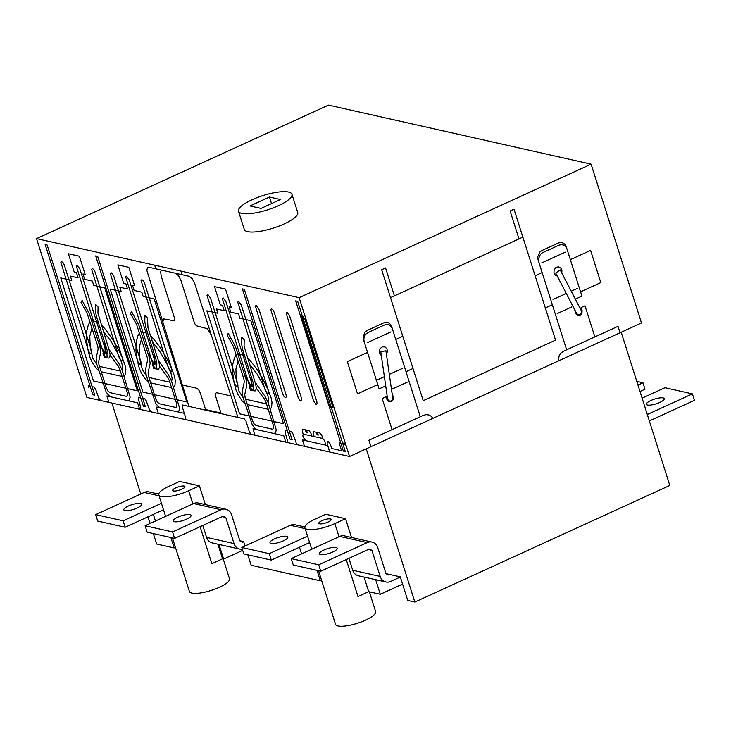 <?xml version="1.0" encoding="UTF-8"?>
<svg xmlns="http://www.w3.org/2000/svg" width="731" height="731" viewBox="0 0 731 731"><rect width="100%" height="100%" fill="white"/><g stroke="black" fill="none" stroke-linecap="round" stroke-linejoin="round"><path stroke-width="1.1" d="M650.919 400.478A9.348 2.495 162.4 0 1 663.099 397.911A9.348 2.495 162.4 0 1 664.223 398.642A9.348 2.495 162.4 0 1 659.709 402.461A9.348 2.495 162.4 0 1 646.405 404.298A9.348 2.495 162.4 0 1 650.919 400.478M647.3 414.504L692.403 393.881L694.45 400.314L649.347 420.946M642.11 398.139L664.936 387.704L692.403 393.881M336.123 547.446A9.348 2.495 162.4 0 1 337.238 548.177A9.348 2.495 162.4 0 1 332.724 551.996A9.348 2.495 162.4 0 1 320.543 554.564A9.348 2.495 162.4 0 1 319.429 553.833A9.348 2.495 162.4 0 1 325.697 549.283A9.348 2.495 162.4 0 1 336.123 547.446M368.278 549.474L371.887 550.288L369.256 549.036L320.754 571.213L318.716 564.78L367.218 542.594A9.348 8.187 -77.3 0 1 371.988 542.064A9.348 8.187 -77.3 0 1 377.726 547.62L386.014 573.744L388.636 575.005L389.769 574.484M371.988 542.064L344.52 535.887A9.348 8.187 102.7 0 0 339.741 536.417L291.24 558.603L293.286 565.036L320.754 571.213M291.24 558.603L318.716 564.78M400.341 577.024L390.683 581.437A9.348 8.187 -77.3 0 1 385.904 581.977A9.348 8.187 -77.3 0 1 380.175 576.412L371.887 550.288M348.925 558.329L352.707 570.244A9.348 8.187 102.7 0 0 358.437 575.8L385.904 581.977M278.401 205.694A28.034 7.493 162.4 0 1 238.498 211.204A28.034 7.493 162.4 0 1 252.031 199.764A28.034 7.493 162.4 0 1 291.943 194.254A28.034 7.493 162.4 0 1 278.401 205.694M291.943 194.254L297.727 212.493A28.034 7.493 162.4 0 1 284.195 223.933A28.034 7.493 162.4 0 1 244.282 229.452L238.498 211.204M318.542 570.719L335.538 624.301A21.025 5.62 -17.6 0 0 365.473 620.171A21.025 5.62 -17.6 0 0 375.624 611.591L369.356 591.818M188.708 490.739A21.025 5.62 162.4 0 1 158.773 494.878A21.025 5.62 162.4 0 1 168.925 486.298L179.634 481.4L199.408 485.841L188.708 490.739L192.874 503.897M172.406 537.861L189.402 591.452A21.025 5.62 -17.6 0 0 219.337 587.313A21.025 5.62 -17.6 0 0 229.497 578.733L223.22 558.959M181.836 489.194A6.424 1.718 162.4 0 1 172.69 490.455A6.424 1.718 162.4 0 1 175.796 487.842A6.424 1.718 162.4 0 1 184.943 486.572A6.424 1.718 162.4 0 1 181.836 489.194M327.972 522.053A6.424 1.718 162.4 0 1 318.826 523.314A6.424 1.718 162.4 0 1 321.923 520.691A6.424 1.718 162.4 0 1 331.07 519.43A6.424 1.718 162.4 0 1 327.972 522.053M321.558 580.24L320.342 580.798L317.035 570.381M239.841 540.776L243.633 541.625L245.022 546.011M242.71 550.342L223.649 559.06L219.017 544.449M247.818 554.811L251.126 565.237L320.342 580.798M385.977 573.634L400.286 576.85L407.77 600.453L414.833 602.042L669.806 485.439L621.204 332.23M402.58 584.096L380.303 594.285L375.67 579.674M175.431 547.382L174.206 547.939L170.908 537.523M153.327 533.566L156.626 543.992L174.206 547.939M217.92 544.202L222.553 558.813L223.649 559.06M222.553 558.813L211.853 563.711L200.111 526.704M346.247 559.553L357.98 596.56L368.689 591.671L380.303 594.285M199.408 485.841L205.356 504.591M334.835 523.597A21.025 5.62 162.4 0 1 304.9 527.736A21.025 5.62 162.4 0 1 315.061 519.147L325.761 514.258L345.544 518.699L334.835 523.597L339.01 536.755M345.544 518.699L351.492 537.449M364.056 577.061L368.689 591.671M414.833 602.042L366.231 448.834M150.12 523.451L148.009 516.799M140.772 494.001L111.925 403.055M280.448 199.517L260.985 208.417L249.993 205.941L269.456 197.041L280.448 199.517M271.53 203.593L269.456 197.041M591.096 164.155L299.153 297.672L36.55 238.626L328.502 105.109L591.096 164.155L641.48 322.965L349.528 456.482L299.153 297.672M36.55 238.626L86.925 397.436L349.528 456.482M140.544 503.467A9.348 2.495 162.4 0 1 141.668 504.207A9.348 2.495 162.4 0 1 137.154 508.018A9.348 2.495 162.4 0 1 124.974 510.594A9.348 2.495 162.4 0 1 123.85 509.854A9.348 2.495 162.4 0 1 130.118 505.304A9.348 2.495 162.4 0 1 140.544 503.467M163.479 509.726L125.175 527.243L123.137 520.801L161.441 503.284M158.728 494.11L148.941 491.908A9.348 8.187 102.7 0 0 144.171 492.447L95.67 514.624L97.707 521.066L125.175 527.243M95.67 514.624L123.137 520.801M153.346 514.359L155.456 521.011M189.987 514.587A9.348 2.495 162.4 0 1 191.111 515.318A9.348 2.495 162.4 0 1 186.597 519.138A9.348 2.495 162.4 0 1 174.417 521.706A9.348 2.495 162.4 0 1 173.293 520.975A9.348 2.495 162.4 0 1 179.561 516.424A9.348 2.495 162.4 0 1 189.987 514.587M222.151 516.625L225.751 517.429L223.119 516.177L174.618 538.354L172.58 531.921L221.082 509.735A9.348 8.187 -77.3 0 1 225.852 509.205A9.348 8.187 -77.3 0 1 231.59 514.761L239.878 540.885L242.509 542.146L243.633 541.625M225.852 509.205L198.384 503.029A9.348 8.187 102.7 0 0 193.614 503.558L145.113 525.744L147.15 532.177L174.618 538.354M145.113 525.744L172.58 531.921M242.354 549.228A9.348 8.187 -77.3 0 1 239.777 549.118A9.348 8.187 -77.3 0 1 234.039 543.562L225.751 517.429M202.789 525.47L206.571 537.386A9.348 8.187 102.7 0 0 212.31 542.941L239.777 549.118M637.962 385.045L642.96 382.761L645.007 389.203L640 391.487M636.792 381.372L642.96 382.761M286.671 536.326A9.348 2.495 162.4 0 1 287.795 537.066A9.348 2.495 162.4 0 1 283.281 540.876A9.348 2.495 162.4 0 1 271.1 543.453A9.348 2.495 162.4 0 1 269.986 542.713A9.348 2.495 162.4 0 1 276.254 538.162A9.348 2.495 162.4 0 1 286.671 536.326M309.615 542.576L271.311 560.092L269.264 553.659L307.568 536.143M304.854 526.969L295.077 524.767A9.348 8.187 102.7 0 0 290.298 525.297L241.797 547.482L243.843 553.924L271.311 560.092M241.797 547.482L269.264 553.659M299.482 547.217L301.592 553.87M286.077 312.941L313.544 400.953L316.212 404.545L317.08 403.859L316.843 401.694L289.613 315.856L286.945 312.265L286.077 312.941M301.455 316.404L328.932 404.417L330.138 406.801L331.6 407.999L332.468 407.322L332.221 405.157L304.991 319.31L302.323 315.719L301.455 316.404M270.698 309.487L298.166 397.5L299.372 399.884L300.834 401.081L301.702 400.405L301.464 398.24L274.226 312.393L273.029 310.008L271.557 308.802L270.698 309.487M255.311 306.024L282.778 394.036L283.984 396.421L285.455 397.627L286.314 396.942L286.077 394.777L258.847 308.939L256.179 305.348L255.311 306.024M222.352 298.613L249.819 386.626L252.487 390.217L253.355 389.532L253.118 387.366L225.888 301.519L223.22 297.937L222.352 298.613M237.73 302.077L265.198 390.08L266.404 392.465L267.875 393.671L268.734 392.995L268.496 390.829L241.267 304.982L238.598 301.391L237.73 302.077M206.964 295.16L234.441 383.163L235.638 385.548L237.109 386.754L237.977 386.078L237.73 383.912L210.501 298.065L207.832 294.474L206.964 295.16M211.332 335.054L207.449 328.731L196.328 325.77L194.556 323.376L180.941 280.457L178.528 275.688L175.595 273.275M237.913 417.428L194.684 283.482L192.28 278.758L189.375 276.373L148.64 267.217L147.525 267.427L146.849 270.415L189.009 406.436M162.41 270.315L161.295 270.534L160.683 271.676L161.158 276.007L174.773 318.935L174.362 320.827L163.561 318.862L162.885 321.85L163.397 324.272M141.046 280.329L168.514 368.342L171.182 371.933L172.05 371.257L171.812 369.082L144.583 283.244L143.377 280.859L141.905 279.653L141.046 280.329M110.28 273.412L137.748 361.425L140.416 365.016L141.284 364.34L141.046 362.165L113.817 276.327L112.611 273.942L111.139 272.736L110.28 273.412M125.659 276.875L153.126 364.888L154.332 367.273L155.804 368.479L156.662 367.794L156.425 365.628L129.195 279.781L126.527 276.19L125.659 276.875M91.594 269.218L119.071 357.231L120.277 359.615L121.739 360.812L122.607 360.136L122.369 357.971L95.131 272.124L93.933 269.739L92.462 268.533L91.594 269.218M76.216 265.755L103.683 353.767L104.889 356.152L106.361 357.358L107.219 356.673L106.982 354.508L79.752 268.67L77.084 265.079L76.216 265.755M60.837 262.301L88.305 350.313L89.511 352.698L90.973 353.895L91.841 353.219L91.603 351.054L64.374 265.207L63.168 262.822L61.696 261.616L60.837 262.301M256.234 388.024L264.357 398.943L265.956 402.123L273.339 425.396L273.659 428.284L272.508 429.198L256.024 425.488L254.077 423.879L252.469 420.7L245.086 397.436L244.766 394.539L246.85 385.1L246.1 379.563L235.437 346.531L228.236 333.318L227.186 335.31L233.253 346.092L243.916 379.115L244.291 381.884L242.253 391.158L242.884 396.942L252.222 424.638M268.323 403.146L268.834 399.976L267.765 395.361L263.992 386.407L257.102 374.044L249.216 363.819M270.196 409.04L271.603 407.24L271.996 402.224L271.1 397.801L268.131 389.906L263.059 379.371L257.239 369.758L250.907 361.461L247.617 357.925L247.562 358.592M244.072 345.991L255.612 384.022L256.206 387.211L256.014 389.596L255.092 390.948L250.495 390.363L249.134 386.078L252.277 386.781L253.538 386.059L253.337 383.272L242.454 348.906L241.486 343.214L241.623 337.055L244.209 339.833L244.072 345.991M254.9 381.865L264.942 396.257L268.158 402.617L276.309 430.047M245.662 399.245L266.532 403.932M268.122 409.278L247.361 404.608M311.927 436.069L310.776 432.843L309.058 430.641L306.453 430.047L307.267 432.624L306.17 432.377L305.357 429.801L302.744 429.216L302.269 430.934L303.137 434.086L322.919 438.536L321.759 435.31L320.05 433.108L317.437 432.524L318.259 435.1L317.153 434.854L316.34 432.277L313.736 431.692L313.261 433.401L314.129 436.562M340.609 442.511L339.952 442.365L339.531 444.265L341.569 450.707L331.682 448.478L330.321 444.183L328.539 441.798L327.552 441.57L327.132 443.47L329.855 452.06L297.8 444.85L296.375 443.315M345.79 445.654L344.018 443.278L342.583 442.959M324.409 444.85L325.277 444.174L325.039 441.999L323.833 439.614L322.371 438.417M142.618 397.993L144.464 398.413L146.182 400.625L149.398 409.652L151.116 411.864L185.263 419.548L185.683 417.648L182.275 406.911L182.695 405.011L244.227 418.854L246.009 421.248L249.408 431.975L251.19 434.369L286.981 442.419L287.457 440.692L284.999 431.838L285.474 430.12L287.32 430.532M296.082 442.63L292.857 433.611L291.139 431.391L289.293 430.979M303.685 434.214L302.826 434.89L303.063 437.065L305.732 440.656M273.76 433.465L275.587 432.807L276.199 430.029M171.639 381.399L172.15 378.229L171.072 373.623L167.308 364.668L160.409 352.305L152.532 342.081M173.503 387.302L174.919 385.502L175.303 380.485L174.417 376.063L171.438 368.168L166.376 357.633L160.546 348.02L154.214 339.723L150.933 336.187L150.878 336.854M236.497 356.143L235.875 355.193L234.477 357.669L232.814 364.175L232.65 372.472L233.993 382.203L235.994 389.97L238.05 394.749L242.043 400.798L244.967 403.512M238.105 361.114L235.903 369.091L236.369 380.111L239.019 391.277L243.14 397.728M230.978 395.937L216.54 392.693L215.389 393.607L215.709 396.494L220.945 413.015L205.566 409.561L200.321 393.031L198.713 389.851L196.767 388.252L182.33 384.999M179.625 408.309L171.465 380.878L168.258 374.519L158.207 360.127M155.529 402.891L146.2 375.195L145.56 369.42L147.598 360.145L147.223 357.377L136.56 324.354L130.493 313.572L131.553 311.57L138.744 324.792L149.407 357.825L150.157 363.353L148.073 372.801L148.393 375.688L155.776 398.962L157.384 402.141L159.34 403.75L175.815 407.45L176.975 406.546L176.655 403.658L169.272 380.385L167.664 377.205L159.541 366.286M148.969 377.498L169.848 382.194M171.429 387.531L150.668 382.87M252.113 424.61L254.717 428.11L257.275 429.755M177.066 411.727L178.903 411.069L179.515 408.282M124.06 376.182L125.476 374.382L125.86 369.374L124.964 364.943L121.995 357.048L116.933 346.521L111.103 336.9L104.771 328.603L101.49 325.067L101.426 325.734M122.196 370.288L122.707 367.117L121.629 362.503L117.865 353.557L110.966 341.185L103.089 330.96M130.182 397.189L122.022 369.767L118.815 363.408L108.764 349.016M139.813 334.405L139.182 333.446L137.793 335.922L136.121 342.437L135.957 350.734L137.3 360.465L139.301 368.232L141.357 373.011L145.359 379.06L148.283 381.765M141.412 339.367L139.219 347.344L139.676 358.364L142.326 369.539L146.447 375.981M144.802 321.476L145.761 327.168L156.644 361.525L156.845 364.321L155.593 365.043L152.441 364.33L153.802 368.625L158.408 369.201L159.321 367.857L159.522 365.473L158.919 362.274L147.964 327.671L147.525 318.095L144.939 315.317L144.802 321.476M91.969 328.256L89.776 336.233L90.233 347.252L92.883 358.428L97.004 364.87M90.37 323.294L89.739 322.334L88.35 324.811L86.678 331.317L86.514 339.613L87.857 349.345L89.858 357.112L91.914 361.891L95.916 367.94L98.84 370.654M110.098 355.165L118.221 366.094L119.829 369.265L127.212 392.538L127.532 395.425L126.372 396.339L109.897 392.629L107.941 391.021L106.333 387.841L98.95 364.577L98.63 361.69L100.714 352.241L99.964 346.704L89.301 313.672L82.11 300.459L81.05 302.451L87.117 313.233L97.78 346.266L98.155 349.025L96.117 358.3L96.757 364.084L106.086 391.779M97.945 313.133L109.476 351.163L110.079 354.352L109.878 356.737L108.965 358.089L104.359 357.505L102.998 353.219L106.15 353.923L107.402 353.201L107.201 350.414L96.318 316.048L95.359 310.355L95.496 304.197L98.082 306.974L97.945 313.133M99.526 366.386L120.405 371.074M155.42 402.872L158.024 406.372L160.592 408.017M92.069 386.635L93.915 387.046L95.633 389.257L98.859 398.285L100.576 400.506L140.306 409.433L140.772 407.715L138.323 398.861L138.789 397.134L140.635 397.554M105.977 391.752L108.581 395.252L111.149 396.896M127.623 400.606L129.46 399.948L130.072 397.171M90.096 386.187L88.661 385.867L88.241 387.741M139.667 409.296L137.629 402.854L106.863 395.937L108.901 402.37M94.792 395.215L92.819 394.767L45.167 244.547L47.14 244.995L94.792 395.215M145.451 406.6L143.249 406.107M184.322 413.353L156.306 407.057L158.344 413.49M98.411 341.898L105.2 353.713L104.953 343.296M122.104 376.447L101.225 371.75M71.748 280.421L60.755 277.944L93.44 380.961L137.382 390.838L104.707 287.831L93.723 285.364L92.362 281.07L84.668 279.343L82.968 273.97L85.162 274.463L79.377 256.225L68.385 253.758L74.178 271.996L76.371 272.489L78.08 277.853L70.386 276.126L71.748 280.421M98.292 322.261L91.585 320.754M154.405 354.416L154.643 364.824L147.854 353.018M147.735 333.382L141.028 331.874M121.191 291.541L110.198 289.065L142.883 392.081L186.825 401.959L154.15 298.952L143.166 296.475L141.805 292.181L134.111 290.454L132.412 285.09L134.605 285.583L128.82 267.345L117.837 264.869L123.621 283.116L125.814 283.61L127.523 288.973L119.829 287.246L121.191 291.541M285.803 442.145L283.756 435.713L252.99 428.795L255.037 435.228M217.875 313.279L206.891 310.803L239.567 413.819L283.518 423.697L250.843 320.69L239.85 318.213L238.489 313.928L230.804 312.192L229.095 306.828L231.298 307.322L225.513 289.083L214.521 286.616L220.305 304.854L222.507 305.348L224.207 310.712L216.513 308.985L217.875 313.279M292.126 439.587L289.933 439.093M304.48 446.349L302.433 439.907L327.707 445.59L329.745 452.032M345.416 451.566L343.223 451.073M244.547 374.756L251.336 386.571L251.089 376.154M244.419 355.12L237.721 353.612M143.358 406.134L95.706 255.914L97.68 256.353L145.341 406.582M155.822 268.834L154.661 265.179M182.193 274.755L181.032 271.11M290.043 439.121L242.39 288.891L244.364 289.339L292.016 439.559M345.306 451.539L297.654 301.318L295.68 300.87L343.332 451.1M620.071 332.751L618.024 326.318L563.528 351.236L561.125 352.881L559.334 355.22L558.036 361.123M432.971 418.315L431.089 416.195L428.731 414.943L426.091 414.632L423.395 415.327L368.89 440.245L370.937 446.687M575.343 299.143L581.931 296.137L566.269 246.776L565.017 244.474L563.117 243.003L560.823 242.473L558.393 243.003L541.845 250.569L539.734 252.113L537.714 256.965L538.053 259.679L566.644 349.811M581.419 312.612L581.182 310.428L560.193 269.903L555.697 273.038L576.686 313.562L578.248 314.833L580.204 314.44L581.419 312.612M574.566 309.46L575.891 313.636L577.7 315.518L580.222 315.335L581.913 313.416L582.123 310.794L581.099 307.568L584.992 305.786L594.86 336.909M566.954 248.924L565.693 246.621L563.793 245.15L561.499 244.62L559.069 245.15L542.53 252.716L540.41 254.26L538.391 259.112L538.729 261.826M561.773 272.955L561.947 270.068L560.613 267.756L558.201 266.824L555.77 267.665L554.116 269.986L553.952 272.873L555.277 275.176L557.287 276.09M420.279 416.752L391.688 326.611L390.427 324.317L388.526 322.846L386.233 322.316L383.802 322.846L367.264 330.412L365.144 331.956L363.124 336.808L363.462 339.522L379.124 388.883L385.712 385.867M392.227 399.894L392.684 397.71L385.904 350.688L380.814 351.931L387.594 398.952L388.636 400.78L390.555 401.164L392.227 399.894M392.054 429.654L382.185 398.541L386.078 396.759L387.101 399.976L388.901 401.858L391.432 401.675L393.123 399.756L393.324 397.125L391.999 392.949M392.364 328.758L391.112 326.465L389.212 324.993L386.918 324.463L384.488 324.993L367.94 332.559L365.829 334.104L364.413 336.333L363.81 338.956L364.148 341.669M386.416 354.233L387.467 351.529L386.955 348.806L385.027 346.96L382.532 346.823L380.303 348.395L379.261 351.09L379.764 353.813L381.326 355.476M367.547 352.397L347.307 361.653L357.514 393.845L377.763 384.588M518.983 238.909L510.128 211.012L514.021 209.23L555.551 340.143L423.203 400.67L381.673 269.757L385.566 267.975L394.411 295.881M395.773 339.495L402.772 336.287M367.19 342.729L390.747 331.956M405.979 371.686L412.988 368.479M378.028 379.553L384.378 376.648M392.657 388.837L407.222 382.176M389.321 374.382L402.562 368.333M542.137 272.553L535.129 275.761M552.344 304.745L545.335 307.952M390.518 297.654L522.875 237.127M570.354 259.651L590.593 250.395L600.809 282.586L580.569 291.843M577.581 288.297L571.222 291.203M566.278 293.46L553.047 299.509M571.797 306.91L557.232 313.572M565.264 252.149L541.708 262.922M615.2 334.981L375.798 444.457M339.741 536.417L367.218 542.594M352.707 570.244L380.175 576.412M144.171 492.447L159.066 495.792M193.614 503.558L221.082 509.735M206.571 537.386L234.039 543.562M290.298 525.297L305.192 528.65M165.59 516.378L158.773 494.878M311.726 549.237L304.9 527.736"/></g></svg>

